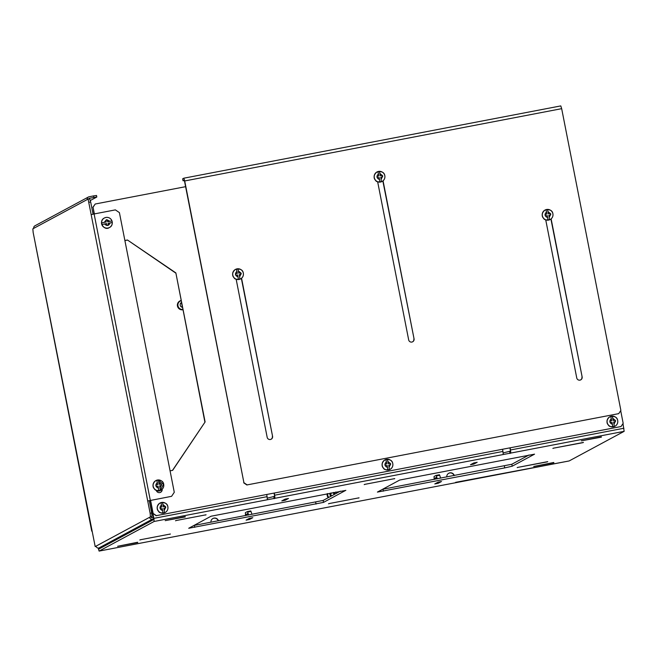 <?xml version="1.0" encoding="UTF-8"?>
<svg xmlns="http://www.w3.org/2000/svg" width="657" height="657" viewBox="0 0 657 657"><rect width="100%" height="100%" fill="white"/><g stroke="black" fill="none" stroke-linecap="round" stroke-linejoin="round"><path stroke-width="0.99" d="M160.012 490.664A3.375 3.342 -118.3 0 1 158.961 491.042M160.62 490.262A3.375 3.342 -118.3 0 1 156.604 490.434M155.849 480.604A5.387 5.346 -118.3 0 0 155.816 480.62L155.89 480.579C160.554 479.676 163.166 480.916 163.716 484.299C164.069 486.821 163.166 488.742 160.998 490.065A5.387 5.346 -118.3 0 1 153.738 487.855A5.387 5.346 -118.3 0 1 155.89 480.579A5.387 5.346 -118.3 0 1 163.7 484.316A5.387 5.346 -118.3 0 1 160.998 490.065L160.924 490.114A5.387 5.346 -118.3 0 1 153.656 487.905A5.387 5.346 -118.3 0 1 155.816 480.62C151.282 484.193 153.639 488.241 153.598 487.781C154.904 488.759 153.919 491.444 160.924 490.114A5.387 5.346 -118.3 0 0 160.965 490.089A3.457 3.425 -118.3 0 1 156.588 490.426M124.879 240.495L127.458 240.002L175.862 272.901L205.107 421.95L172.651 470.346L170.073 470.839M150.576 500.404L153.138 513.454L156.366 515.646L621.005 426.549L623.173 423.33L620.693 410.691M185.603 186.678L95.224 204.007L93.056 207.234L94.37 213.911M160.086 490.713A3.457 3.425 61.7 0 0 160.76 490.196M205.107 421.95L172.495 470.379M175.862 272.901L204.894 422.065M127.458 240.002L175.649 273.016M124.896 240.569L127.244 240.117M93.056 207.234L94.14 213.952M92.842 207.349L95.224 204.007M156.366 515.646L621.005 426.549M156.152 515.761L153.138 513.454M150.346 500.453L152.925 513.569M164.496 512.715L163.831 508.272L164.496 512.715A5.313 5.281 -118.3 0 1 162.879 513.027L162.616 510.612C159.602 509.224 159.232 507.335 161.499 504.929L160.858 502.728A5.313 5.281 -118.3 0 1 162.468 502.416L163.322 506.752L162.468 502.416M160.193 507.352L161.901 506.958L161.499 504.929M161.901 506.958L160.177 507.286L160.497 508.912L162.222 508.584L162.616 510.612M163.831 508.272L165.556 507.943L165.236 506.317L163.519 506.646M163.322 506.752L165.038 506.424L165.35 507.984M389.404 469.591L388.747 465.148L389.404 469.591A5.313 5.281 -118.3 0 1 387.786 469.903L387.523 467.488C384.509 466.1 384.14 464.203 386.406 461.805L385.766 459.596A5.313 5.281 -118.3 0 1 387.384 459.292L388.23 463.628L387.384 459.292M385.101 464.228L386.809 463.834L386.406 461.805M386.809 463.834L385.092 464.162L385.404 465.788L387.129 465.46L387.523 467.488M388.747 465.148L390.463 464.819L390.143 463.193L388.427 463.522M388.23 463.628L389.946 463.3L390.258 464.86M614.311 426.467L613.654 422.024L614.311 426.467A5.313 5.281 -118.3 0 1 612.694 426.771L612.431 424.356C609.417 422.968 609.047 421.08 611.314 418.681L610.673 416.472A5.313 5.281 -118.3 0 1 612.291 416.16L613.137 420.496L612.291 416.16M610.008 421.096L611.716 420.702L611.314 418.681M611.716 420.702L610 421.038L610.312 422.665L612.037 422.328L612.431 424.356M613.654 422.024L615.371 421.695L615.051 420.069L613.334 420.398M613.137 420.496L614.853 420.168L615.166 421.728M549.515 219.742L548.858 215.299L549.515 219.742A5.313 5.281 -118.3 0 1 547.897 220.046L547.642 217.631C544.62 216.252 544.251 214.354 546.525 211.956L545.877 209.747A5.313 5.281 -118.3 0 1 547.495 209.435L548.349 213.78L547.495 209.435M545.22 214.379L546.92 213.985L546.525 211.956M546.92 213.985L545.203 214.313L545.524 215.939L547.24 215.611L547.642 217.631M548.858 215.299L550.574 214.97L550.254 213.344L548.538 213.673M548.349 213.78L550.065 213.443L550.369 215.011M327.202 493.686A4.698 4.665 61.7 0 0 328.245 497.686M328.484 497.554A4.698 4.665 -118.3 0 1 327.424 493.645M335.957 492.011A4.698 4.665 -118.3 0 1 336.507 493.235M328.763 497.406A4.418 4.385 -118.3 0 1 327.744 493.588M335.702 492.06A4.418 4.385 -118.3 0 1 336.294 493.358M140.204 539.791L170.385 534.01L140.204 539.791A1.987 1.971 61.7 0 0 140.228 539.791M175.887 520.574L206.068 514.792L175.887 520.574A1.987 1.971 61.7 0 0 175.912 520.574M328.886 503.615L359.067 497.825A1.987 1.971 61.7 0 0 359.067 497.825L328.886 503.615A1.987 1.971 61.7 0 0 328.902 503.607M470.469 464.737L473.837 464.088L477.171 462.29L473.796 462.939L470.461 464.737M473.796 462.939L477.154 462.298M473.837 464.088L473.837 462.93M583.063 442.629L583.432 442.432A1.987 1.971 -118.3 0 1 583.416 442.432L553.251 448.214L583.063 442.629A1.987 1.971 -118.3 0 1 582.357 442.637M552.882 448.419L552.882 448.419A1.987 1.971 -118.3 0 0 553.44 448.222L553.547 448.156M503.278 454.513L624.15 431.337L569.151 460.951L99.117 551.083L154.116 521.469L503.278 454.513L502.613 449.331M553.843 462.75L533.739 466.478L553.794 462.471M137.724 542.542L117.619 546.271L137.666 542.263M185.299 516.919L165.194 520.648L185.241 516.64M601.426 437.127L581.322 440.855L601.369 436.848M399.743 480.037L377.397 492.085L504.724 467.899L512.214 466.207L534.552 454.159L399.743 480.037M441.471 481.515L438.104 482.156L441.488 481.507L438.153 483.306L438.153 482.148M438.112 482.156L434.778 483.946L438.153 483.306M364.569 484.398L394.75 478.608A1.987 1.971 61.7 0 0 394.75 478.608L364.569 484.398A1.987 1.971 61.7 0 0 364.586 484.398M547.749 461.641L517.568 467.431L547.38 461.846A1.987 1.971 -118.3 0 1 546.673 461.855M517.199 467.636L517.199 467.636A1.987 1.971 -118.3 0 0 517.757 467.431L517.864 467.373M345.828 490.377L211.061 516.221L188.715 528.269L323.531 502.383L345.82 490.319M252.789 517.691L249.43 518.332L252.805 517.691L249.471 519.482L249.471 518.332M249.43 518.34L246.104 520.13L249.471 519.482M281.787 500.913L285.154 500.264L288.489 498.474L285.113 499.123L281.787 500.913M285.113 499.123L288.472 498.474M285.154 500.264L285.154 499.115M169.309 534.215A1.987 1.971 61.7 0 0 170.015 534.207M139.834 539.997A1.987 1.971 61.7 0 0 140.393 539.791L140.499 539.734M204.992 514.998A1.987 1.971 61.7 0 0 205.698 514.989M175.518 520.779A1.987 1.971 61.7 0 0 176.076 520.582L176.183 520.525M328.516 503.812A1.987 1.971 61.7 0 0 329.075 503.615L329.182 503.558M357.991 498.031A1.987 1.971 61.7 0 0 358.697 498.022L358.697 498.022M503.262 452.887L510.464 451.113L509.963 447.918M274.339 493.103L274.996 498.285M267.415 498.113L274.618 496.339L274.109 493.144M267.424 499.739L266.758 494.557M267.169 496.643L153.861 518.365L154.116 521.469M98.164 548.045L99.108 551.092L212.416 529.361M153.861 518.365L151.241 504.978L153.738 519.515L98.739 549.137L98.402 548.061M448.255 484.135L219.988 527.908M569.151 460.951L455.597 482.345M624.15 431.337L622.984 423.601M510.185 447.877L510.85 453.067M382.538 489.301L511.828 464.253L529.033 454.989M364.2 484.595A1.987 1.971 61.7 0 0 364.758 484.398L364.865 484.34M393.674 478.813A1.987 1.971 61.7 0 0 394.381 478.813L394.381 478.813M193.856 525.485L323.145 500.437L340.351 491.173M212.827 518.554A3.885 3.852 -118.3 0 1 218.214 520.812M448.682 473.327A3.885 3.852 -118.3 0 1 454.069 475.586M446.776 476.982A3.885 3.852 -118.3 0 1 454.307 475.545M210.93 522.208A3.885 3.852 -118.3 0 1 218.453 520.763M436.938 478.871L436.453 477.36L434.425 478.444L434.499 479.339M436.667 478.017L434.425 478.444M248.256 515.047L247.771 513.536L245.743 514.628L245.817 515.515M247.985 514.201L245.743 514.628M437.275 478.805L436.33 475.898L439.697 475.249L440.642 478.156M439.697 475.249L439.443 474.756L436.076 475.405L434.047 476.497L434.187 479.396M248.592 514.989L247.648 512.074L251.015 511.433L251.968 514.341M251.015 511.433L250.76 510.941L247.393 511.581L245.365 512.674L245.504 515.581M439.443 474.756L436.076 475.405L436.33 475.898M250.76 510.941L247.393 511.581L247.648 512.074M182.843 309.677A4.698 4.665 -118.3 0 1 180.059 300.881L179.821 301.005A4.698 4.665 61.7 0 0 182.86 309.767M180.059 300.881A4.698 4.665 -118.3 0 1 181.036 300.487M182.786 309.39A4.418 4.385 -118.3 0 1 181.094 300.75M381.438 181.669L380.781 177.234L381.438 181.669A5.313 5.281 -118.3 0 1 379.82 181.981L379.557 179.566C376.543 178.178 376.174 176.29 378.448 173.891L377.8 171.682A5.313 5.281 -118.3 0 1 379.418 171.37L380.272 175.706L379.418 171.37M377.134 176.306L378.843 175.912L378.448 173.891M378.843 175.912L377.126 176.24L377.447 177.866L379.163 177.538L379.557 179.566M380.781 177.234L382.497 176.897L382.177 175.271L380.46 175.608M380.272 175.706L381.988 175.378L382.292 176.938M620.873 410.42L618.713 413.647L247.147 484.899L243.919 482.706L184.716 180.954L561.669 108.668L620.873 410.42M545.729 219.865L576.747 377.939A2.759 2.743 61.7 0 0 580.747 379.861A2.759 2.743 61.7 0 0 582.135 376.904L551.133 218.88M236.159 279.225L267.169 437.299A2.759 2.743 61.7 0 0 271.177 439.221A2.759 2.743 61.7 0 0 272.565 436.273L241.562 278.24M377.652 181.8L408.67 339.874A2.759 2.743 61.7 0 0 412.67 341.788A2.759 2.743 61.7 0 0 414.058 338.84L383.056 180.806M247.147 484.899L618.713 413.647M560.791 105.908L183.829 178.195L560.791 105.908L561.669 108.668M184.387 180.576L183.04 180.774L182.654 178.827L183.82 178.195L184.716 180.954M183.04 180.774L184.206 180.149L184.502 181.069L243.919 482.706M246.925 485.014L243.706 482.821M550.927 219.044L582.135 376.904M580.64 379.91A2.759 2.743 61.7 0 0 581.921 377.019M241.357 278.404L272.565 436.273M271.07 439.27A2.759 2.743 61.7 0 0 272.351 436.388M382.85 180.971L414.058 338.84M412.563 341.845A2.759 2.743 61.7 0 0 413.844 338.955M96.053 546.131A2.373 2.357 61.7 0 0 98.829 548.02L152.35 519.194A2.373 2.357 -118.3 0 1 149.574 517.305L95.191 546.591L33.146 232.414L32.85 228.825L88.095 199.079L150.141 513.257L150.437 516.845L149.574 517.305L151.972 516.55L150.437 516.845M96.127 546.41L95.191 546.591M151.972 516.55L151.677 512.961L150.141 513.257M151.677 512.961L149.27 500.683L147.735 500.979L171.576 496.322L149.27 500.683M150.313 500.396L94.115 213.96L91.537 214.543M93.056 214.174L90.666 201.97L89.13 202.266M90.666 201.97L89.631 198.784L88.095 199.079M87.233 199.539A2.373 2.357 -118.3 0 1 89.097 196.763L93.516 195.917L93.82 197.461L96.817 197.018L90.214 200.574M88.424 197.001L34.903 225.827A2.373 2.357 61.7 0 0 33.712 228.365M152.35 519.194L153.722 518.931M153.434 517.388L152.046 517.65A0.805 0.797 -118.3 0 1 151.11 517.01M98.829 548.02L101.909 547.429M94.115 213.96L115.377 209.879L119.41 212.622L174.277 492.29L171.576 496.322M156.276 490.303A3.014 2.989 61.7 0 0 160.62 492.282A3.014 2.989 61.7 0 0 162.156 489.235M88.769 198.948A0.805 0.797 -118.3 0 1 89.401 198.307L93.82 197.461M93.516 195.917L96.513 195.474L96.817 197.018M160.53 492.323A3.014 2.989 61.7 0 0 161.992 489.383M111.953 220.916L107.641 221.746L111.953 220.916A5.313 5.281 -118.3 0 1 112.273 222.542L110.171 222.879C108.807 225.901 106.927 226.254 104.52 223.963L102.032 224.505A5.313 5.281 -118.3 0 1 101.712 222.879L106.22 221.951L101.712 222.879M110.171 222.879L108.159 223.265L108.495 224.99L106.877 225.302L106.541 223.577L104.52 223.963M108.159 223.265L108.29 225.031M107.838 221.639L107.493 219.914L105.876 220.218L106.22 221.951M105.892 220.284L107.305 220.013L107.641 221.746M239.945 279.102L239.288 274.659L239.945 279.102A5.313 5.281 -118.3 0 1 238.327 279.414L238.064 276.999C235.05 275.612 234.68 273.714 236.955 271.316L236.306 269.107A5.313 5.281 -118.3 0 1 237.924 268.803L238.77 273.14L237.924 268.803M235.641 273.739L237.349 273.345L236.955 271.316M237.349 273.345L235.633 273.673L235.953 275.299L237.67 274.971L238.064 276.999M239.288 274.659L241.004 274.33L240.684 272.704L238.967 273.033M238.77 273.14L240.495 272.811L240.799 274.371M160.324 490.286L159.667 485.843L160.324 490.286A5.313 5.281 -118.3 0 1 158.715 490.598L158.452 488.184C155.438 486.796 155.068 484.899 157.335 482.501L156.686 480.292A5.313 5.281 -118.3 0 1 158.304 479.988L159.158 484.324L158.304 479.988M156.029 484.923L157.737 484.529L157.335 482.501M157.737 484.529L156.013 484.858L156.333 486.484L158.05 486.155L158.452 488.184M159.667 485.843L161.392 485.515L161.072 483.889L159.355 484.217M159.158 484.324L160.875 483.995L161.187 485.556M165.129 512.517A5.387 5.346 -118.3 0 1 157.82 510.333A5.387 5.346 -118.3 0 1 160.021 503.032M167.864 506.744A5.387 5.346 -118.3 0 1 157.902 510.292A5.387 5.346 -118.3 0 1 160.053 503.007A5.387 5.346 -118.3 0 1 167.864 506.744C168.233 509.249 167.33 511.171 165.17 512.501L165.088 512.542C158.082 513.881 159.068 511.195 157.762 510.218C157.803 510.678 155.446 506.629 159.98 503.057L160.053 503.007C164.718 502.104 167.33 503.344 167.88 506.736M163.117 504.625L165.802 507.056L164.234 510.3M390.036 469.394A5.387 5.346 -118.3 0 1 382.735 467.209A5.387 5.346 -118.3 0 1 384.887 459.925A5.387 5.346 -118.3 0 1 384.928 459.908M392.779 463.62A5.387 5.346 -118.3 0 1 382.809 467.168A5.387 5.346 -118.3 0 1 384.961 459.884A5.387 5.346 -118.3 0 1 392.779 463.62M388.024 461.493L390.71 463.924L389.141 467.176M614.944 426.27A5.387 5.346 -118.3 0 1 614.903 426.286A5.387 5.346 -118.3 0 1 607.643 424.077A5.387 5.346 -118.3 0 1 609.836 416.776M617.687 420.496A5.387 5.346 -118.3 0 1 607.717 424.036A5.387 5.346 -118.3 0 1 609.868 416.76A5.387 5.346 -118.3 0 1 617.687 420.496C618.048 422.993 617.145 424.923 614.985 426.245L614.903 426.286C607.897 427.625 608.883 424.939 607.577 423.962C607.618 424.422 605.269 420.373 609.795 416.801L609.868 416.76C614.541 415.848 617.145 417.088 617.695 420.48M612.932 418.369L615.617 420.8L614.049 424.052M550.147 219.545A5.387 5.346 -118.3 0 1 550.106 219.561A5.387 5.346 -118.3 0 1 542.846 217.352A5.387 5.346 -118.3 0 1 545.039 210.051M552.89 213.771A5.387 5.346 -118.3 0 1 542.928 217.311A5.387 5.346 -118.3 0 1 545.08 210.035A5.387 5.346 -118.3 0 1 552.89 213.771C553.26 216.276 552.348 218.198 550.188 219.52L550.106 219.561C543.109 220.9 544.095 218.214 542.781 217.237C542.822 217.697 540.473 213.648 544.998 210.076L545.08 210.035C549.745 209.123 552.356 210.363 552.907 213.755M548.143 211.644L550.829 214.075L549.252 217.327M473.878 463.431L472.326 463.727M509.676 451.54L510.054 453.494M503.024 451.416L274.749 495.189M274.207 498.712L273.821 496.766M623.895 428.241L510.596 449.963M383.047 489.202L383.433 491.157M512.214 466.207L511.828 464.253M504.724 467.899L504.346 465.944M438.194 482.649L436.642 482.944M323.531 502.383L323.145 500.437M316.05 504.075L315.664 502.129M194.751 527.333L194.365 525.386M249.512 518.833L247.96 519.129M285.195 499.616L283.643 499.911M98.435 548.217L101.548 547.618M330.882 496.265A2.488 2.472 -118.3 0 1 330.225 493.111M333.953 492.397A2.488 2.472 -118.3 0 1 334.856 494.121L333.961 492.397M333.033 492.569L334.249 494.458M331.645 495.854L330.717 494.606L331.309 492.906M382.07 181.472A5.387 5.346 -118.3 0 1 374.769 179.287A5.387 5.346 -118.3 0 1 376.962 171.986M384.813 175.698A5.387 5.346 -118.3 0 1 374.851 179.246A5.387 5.346 -118.3 0 1 377.003 171.962A5.387 5.346 -118.3 0 1 384.813 175.698M380.066 173.579L382.752 176.01L381.175 179.254M89.401 198.307L88.982 198.537M182.375 307.279A2.488 2.472 -118.3 0 1 181.463 302.631L180.437 303.181M182.219 306.482L181.603 303.378M109.448 227.511A5.387 5.346 -118.3 0 1 109.407 227.527A5.387 5.346 -118.3 0 1 102.147 225.326A5.387 5.346 -118.3 0 1 104.34 218.017M105.892 217.459A5.387 5.346 -118.3 0 1 109.489 227.486A5.387 5.346 -118.3 0 1 102.221 225.277A5.387 5.346 -118.3 0 1 105.892 217.459C112.675 216.523 114.302 225.466 109.489 227.486L109.407 227.527C103.896 231.502 98.049 220.875 104.299 218.042L105.9 217.459M104.2 222.337L106.606 219.652L109.85 221.253M237.21 276.548L237.727 276.359M240.577 278.905A5.387 5.346 -118.3 0 1 233.276 276.72A5.387 5.346 -118.3 0 1 235.428 269.436A5.387 5.346 -118.3 0 1 235.469 269.419M243.32 273.131A5.387 5.346 -118.3 0 1 233.35 276.671A5.387 5.346 -118.3 0 1 235.51 269.395A5.387 5.346 -118.3 0 1 243.32 273.131M238.565 271.004L241.259 273.435L239.682 276.687M160.316 490.245L163.478 484.39L158.337 480.136M158.953 482.189L161.638 484.62L160.07 487.872M384.887 459.925C380.354 463.497 382.711 467.546 382.67 467.086C383.975 468.063 382.99 470.749 389.995 469.418L390.077 469.369C392.237 468.047 393.141 466.125 392.787 463.604C392.237 460.22 389.634 458.98 384.961 459.884L384.887 459.925M376.921 172.011C372.396 175.583 374.745 179.632 374.704 179.172C376.009 180.149 375.024 182.835 382.029 181.496L382.111 181.455C384.271 180.125 385.174 178.203 384.83 175.69C384.271 172.298 381.668 171.058 377.003 171.962L376.921 172.011M35.535 244.7L91.734 531.143M235.428 269.436C230.903 273.008 233.251 277.057 233.21 276.597C234.516 277.574 233.531 280.26 240.536 278.929L240.618 278.88C242.778 277.558 243.681 275.636 243.328 273.115C242.778 269.731 240.175 268.491 235.51 269.395L235.428 269.436"/></g></svg>
